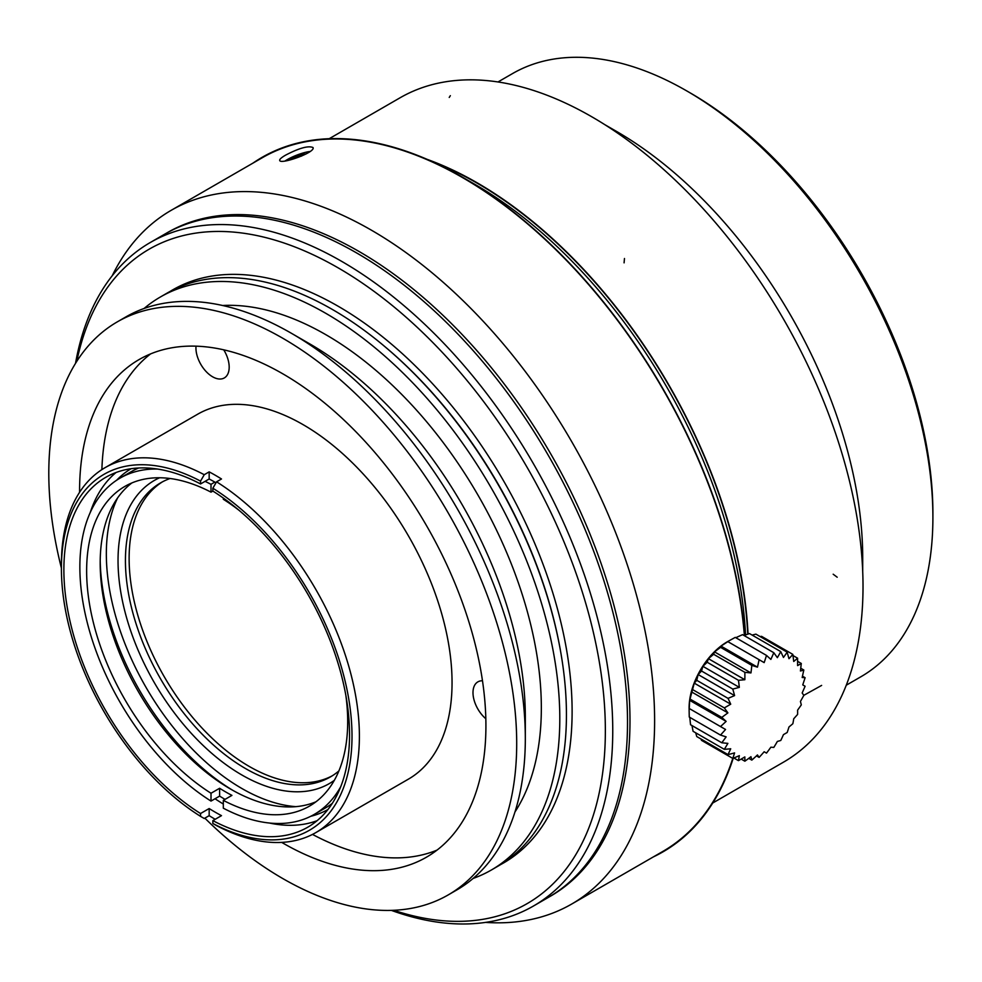 <?xml version="1.0" encoding="UTF-8"?>
<svg xmlns="http://www.w3.org/2000/svg" width="982" height="982" viewBox="0 0 982 982"><rect width="100%" height="100%" fill="white"/><g stroke="black" fill="none" stroke-linecap="round" stroke-linejoin="round"><path stroke-width="1.47" d="M497.997 81.96L512.494 73.601A348.279 201.077 60 0 1 686.627 90.847L690.321 92.983A343.049 198.057 60 0 1 690.334 92.983A343.049 198.057 60 0 1 932.9 513.132L932.9 517.391A348.279 201.077 60 0 1 860.772 676.831L846.275 685.203M686.627 90.847A348.279 201.077 60 0 1 686.639 90.847A348.279 201.077 60 0 1 932.9 517.391M616.451 131.367L604.74 124.616L616.451 131.367A348.279 201.077 60 0 1 862.712 557.923L862.712 571.438M432.203 161.588A383.103 221.183 60 0 1 477.301 183.266A383.103 221.183 60 0 1 747.744 634.163M144.084 308.483A330.86 191.024 60 0 1 160.422 296.969L167.05 293.139A330.86 191.024 60 0 1 332.481 309.526A330.86 191.024 60 0 1 382.833 344.928A330.86 191.024 60 0 1 560.955 653.46A330.86 191.024 60 0 1 497.911 866.21L491.282 870.052A330.86 191.024 60 0 1 473.14 878.436M160.422 296.969A330.86 191.024 60 0 1 325.852 313.356A330.86 191.024 60 0 1 541.99 604.924A330.86 191.024 60 0 1 491.282 870.052M116.698 480.198A196.793 113.617 60 0 1 131.122 468.709M327.902 809.549A196.793 113.617 60 0 1 310.742 816.288M223.319 804.025A201.997 116.625 60 0 1 215.033 798.759M90.209 512.592A201.997 116.625 60 0 1 116.048 472.502M317.076 820.707A201.997 116.625 60 0 1 269.449 823.039M222.607 305.5A304.739 175.95 60 0 1 325.852 334.69A304.739 175.95 60 0 1 514.998 811.918M212.861 820.633L212.861 823.481A205.484 118.638 60 0 0 352.01 736.181A205.484 118.638 60 0 0 212.861 488.226L212.861 491.074A201.997 116.625 60 0 1 339.821 669.331A201.997 116.625 60 0 1 307.71 827.237A201.997 116.625 60 0 1 212.861 820.633L221.49 815.649A201.997 116.625 60 0 1 215.328 812.249A201.997 116.625 60 0 1 209.166 808.542L200.549 813.526L200.549 816.361A205.484 118.638 60 0 1 61.412 568.406A205.484 118.638 60 0 1 200.549 481.119L200.549 483.954L209.166 478.983A201.997 116.625 60 0 1 216.003 482.776M200.549 813.526A201.997 116.625 60 0 1 73.601 635.256A201.997 116.625 60 0 1 105.712 477.362A201.997 116.625 60 0 1 200.549 483.954M61.412 568.112A330.86 191.024 60 0 1 117.324 321.851L125.941 316.879A330.86 191.024 60 0 1 291.372 333.266L309.846 343.933A304.739 175.95 60 0 1 525.321 717.167L525.321 738.489A330.86 191.024 60 0 1 456.802 889.95L448.185 894.933A330.86 191.024 60 0 1 204.857 818.153M212.861 488.226L216.556 481.818A210.713 121.658 60 0 1 349.199 667.76A210.713 121.658 60 0 1 315.762 832.638A210.713 121.658 60 0 1 216.556 825.617L212.861 823.481M216.556 481.818L221.49 478.983A210.713 121.658 -120 0 0 209.166 471.863L209.166 478.983M209.166 471.863L204.244 474.711L200.549 481.119M61.412 568.406L61.412 564.147A210.713 121.658 60 0 1 105.049 467.678A210.713 121.658 60 0 1 204.244 474.711M200.549 816.361L204.244 818.497L209.166 815.661A210.713 121.658 -120 0 0 215.193 819.283M209.166 808.542L209.166 815.661M309.846 343.933L291.372 333.266A330.86 191.024 60 0 1 525.321 738.489M105.049 467.678L197.713 414.183A210.713 121.658 60 0 1 408.414 535.841A210.713 121.658 60 0 1 408.414 779.143L315.762 832.638M117.324 321.851A330.86 191.024 60 0 1 282.755 338.238A330.86 191.024 60 0 1 498.893 629.806A330.86 191.024 60 0 1 448.185 894.933M79.579 492.301A287.333 165.884 60 0 1 139.088 359.559A287.333 165.884 60 0 1 282.755 373.786A287.333 165.884 60 0 1 470.452 626.982A287.333 165.884 60 0 1 426.409 857.225A287.333 165.884 60 0 1 281.711 842.396M437.064 850.093A287.333 165.884 60 0 1 312.497 834.405M101.883 469.629A287.333 165.884 60 0 1 150.602 353.901M223.749 349.838A23.507 13.576 60 0 1 224.313 377.935A23.507 13.576 60 0 1 205.471 370.84A23.507 13.576 60 0 1 196.019 346.167M485.832 718.738A23.507 13.576 60 0 1 473.631 698.276A23.507 13.576 60 0 1 477.866 681.876A23.507 13.576 60 0 1 482.493 680.772M76.805 361.315A377.886 218.176 60 0 1 338.164 267.865A377.886 218.176 60 0 1 603.893 697.551A377.886 218.176 60 0 1 393.757 910.289M725.551 729.466L720.518 735.088L726.14 736.868L721.795 742.773A169.8 47.418 18.1 0 0 727.883 743.374L724.335 749.34A169.8 69.317 11.6 0 0 730.718 748.775L728.03 754.606A169.8 89.117 4.2 0 0 734.585 752.912L732.793 758.411A169.8 106.203 -4.5 0 0 739.336 755.649L738.464 760.62A169.8 120.074 -15 0 0 744.847 756.926L744.872 761.197A169.8 130.287 -27.8 0 0 750.948 756.692L751.831 760.105A169.8 136.535 -43 0 0 757.453 754.949L759.123 757.38A169.8 138.646 -60 0 0 764.156 751.758L766.512 753.108A169.8 136.535 -77 0 0 770.858 747.204L773.804 747.412A169.8 130.287 -92.2 0 0 777.363 741.447L780.764 740.477A169.8 120.074 -105 0 0 783.452 734.634L787.171 732.498A169.8 106.203 -115.5 0 0 788.963 726.999L792.842 723.734A169.8 89.117 -124.2 0 0 793.726 718.763L797.593 714.442A169.8 69.329 -131.6 0 0 797.593 710.17L801.3 704.904A169.8 47.418 -138.1 0 0 800.428 701.479L803.828 695.403A169.8 24.071 -144.2 0 0 802.171 692.973L805.105 686.246L802.76 684.896L805.105 677.703A169.8 24.071 -155.8 0 1 802.171 677.494L803.816 670.031A169.8 47.418 -161.9 0 1 800.428 670.988L801.287 663.464A169.8 69.317 -168.4 0 1 797.593 665.587L797.593 658.198A169.8 89.117 -175.8 0 1 793.726 661.451L792.83 654.405A169.8 106.203 175.5 0 1 788.963 658.701L787.159 652.183A169.8 120.074 165 0 1 783.452 657.437L780.751 651.606A169.8 130.287 152.2 0 1 777.363 657.67L773.791 652.699A169.8 136.535 137 0 1 770.858 659.413L766.5 655.424A169.8 138.646 120 0 1 764.156 662.604L759.098 659.708A169.8 136.535 103 0 1 757.453 667.146L751.819 665.391A169.8 130.287 87.8 0 1 750.948 672.916L744.859 672.339A169.8 120.074 75 0 1 744.847 679.716L738.452 680.305A169.8 106.203 64.5 0 1 739.336 687.363L732.781 689.082A169.8 89.117 55.8 0 1 734.585 695.6L728.03 698.374A169.8 69.329 48.4 0 1 730.718 704.192L724.323 707.912A169.8 47.418 41.9 0 1 727.883 712.883L721.795 717.4A169.8 24.071 35.8 0 1 726.14 721.389L720.518 726.557L725.551 729.466L689.094 708.415A53.985 31.166 -60 0 1 689.094 707.924A53.985 31.166 -60 0 1 727.699 641.553L735.248 637.379L766.512 655.424M75.516 363.377A383.103 221.183 60 0 1 150.307 242.493A383.103 221.183 60 0 1 341.859 261.47A383.103 221.183 60 0 1 592.134 599.057A383.103 221.183 60 0 1 533.41 906.042A383.103 221.183 60 0 1 391.327 910.375M724.323 749.34L693.071 731.295L691.991 725.563M728.03 754.606L696.766 736.561L695.686 732.805M112.23 275.733A400.521 231.236 60 0 1 171.15 210.344A400.521 231.236 60 0 1 571.671 441.593A400.521 231.236 60 0 1 571.659 904.066L662.789 851.455A400.521 231.236 60 0 0 732.781 758.411L701.529 740.367L700.976 738.992M733.849 757.981L738.452 760.633M741.189 759.086L744.859 761.21M748.763 758.349L751.819 760.117M756.471 755.87L759.111 757.392M802.478 676.181L805.117 677.703M800.772 668.263L803.828 670.031M797.617 661.34L801.3 663.464M792.99 655.534L797.593 658.198M761.578 636.348L792.842 654.393M760.105 636.545L761.566 636.348M752.114 635.059L755.907 634.139L787.171 652.171M744 635.489L749.487 633.562L780.764 651.606M742.539 634.642L773.804 652.699M735.813 637.699L742.539 634.654M727.699 641.553L764.156 662.604M727.858 641.639L759.111 659.695M720.506 726.557L689.254 708.501L689.683 700.338L694.262 683.141L696.766 680.33L698.128 674.548L701.529 671.025L702.879 666.312L707.2 662.261L708.39 658.677L713.607 654.294L714.491 651.864L720.555 647.347L720.997 646.107L727.846 641.651M720.997 646.107L757.453 667.146M720.567 647.334L751.819 665.379M714.491 651.864L750.948 672.916M713.607 654.282L744.859 672.326M708.39 658.677L744.847 679.716M707.2 662.249L738.452 680.293M702.879 666.312L739.336 687.363M701.529 671.013L732.781 689.069M698.128 674.548L734.585 695.6M696.766 680.317L728.03 698.362M694.262 683.141L730.718 704.192M693.071 689.855L724.323 707.899M691.426 691.831L727.883 712.883M690.53 699.344L721.795 717.388M689.683 700.338L726.14 721.389M720.518 735.088L689.254 717.044L689.094 708.415M721.795 742.773L690.53 724.728L689.806 717.363M150.307 242.493L165.074 233.962A383.103 221.183 60 0 1 356.626 252.939A383.103 221.183 60 0 1 606.901 590.526A383.103 221.183 60 0 1 548.177 897.511L533.41 906.042M289.248 159.796L300.971 154.64L306.139 153.916M300.971 154.64L301.548 156.113M310.079 151.486A17.418 3.683 -21.2 0 0 301.916 153.339A17.418 3.683 -21.2 0 0 285.136 160.962M166.314 233.25A383.103 221.183 60 0 1 550.644 453.721A383.103 221.183 60 0 1 549.404 896.799M571.659 904.066A400.521 231.236 60 0 1 485.587 922.393M285.504 155.193C299.117 148.073 308.274 145.52 312.988 147.521C316.057 152.357 280.275 164.902 279.71 160.434C279.428 159.354 281.355 157.611 285.504 155.193M171.15 210.344L262.268 157.746A400.521 231.236 60 0 1 462.534 177.582A400.521 231.236 60 0 1 744.381 635.354M462.534 177.582L474.846 184.69A383.103 221.183 60 0 1 475.779 185.23M117.582 497.948A191.551 110.598 -120 0 0 146.011 687.339A191.551 110.598 -120 0 0 295.803 806.652M233.139 790.535A191.551 110.598 60 0 1 100.201 560.28M334.31 780.359A175.005 101.048 60 0 1 154.284 682.564A175.005 101.048 60 0 1 159.6 477.755M170.058 478.504A169.788 98.028 -120 0 0 160.594 482.874A169.788 98.028 -120 0 0 160.594 678.918A169.788 98.028 -120 0 0 330.369 776.946A169.788 98.028 -120 0 0 338.888 770.931M332.198 775.841A169.788 98.028 60 0 1 164.289 676.794A169.788 98.028 60 0 1 162.46 481.843M332.309 803.35A194.166 112.095 60 0 1 325.324 808.014L314.24 814.409A194.166 112.095 -120 0 0 340.754 786.656M157.378 469.028A194.166 112.095 -120 0 0 120.074 478.111L131.158 471.716A194.166 112.095 60 0 1 138.683 467.997M225.025 799.373A194.166 112.095 60 0 1 219.624 796.107L219.624 788.276A184.591 106.572 -120 0 0 231.936 795.383L223.319 800.367L223.319 808.186A194.166 112.095 -120 0 0 314.24 814.409M219.624 796.107L211.007 801.079L211.007 793.247A184.591 106.572 60 0 1 95.426 630.358A184.591 106.572 60 0 1 124.874 486.409A184.591 106.572 60 0 1 211.007 492.154L211.007 484.335A194.166 112.095 -120 0 0 205.066 481.352M120.074 478.111A194.166 112.095 -120 0 0 89.166 629.732A194.166 112.095 -120 0 0 211.007 801.079M211.007 484.335L214.849 482.113M223.319 498.07L223.319 499.273A184.591 106.572 60 0 1 239.068 510.333M345.836 695.256A184.591 106.572 60 0 1 347.689 721.623A184.591 106.572 60 0 1 309.453 806.112A184.591 106.572 60 0 1 223.319 800.367M212.873 491.074L211.007 492.154M211.007 793.247L219.624 788.276M315.983 801.778A184.591 106.572 60 0 1 230.709 789.16A184.591 106.572 60 0 1 100.189 563.079A184.591 106.572 60 0 1 131.895 482.923M748.038 634.065A383.545 221.441 -120 0 0 599.99 287.616A383.545 221.441 -120 0 0 596.688 283.798A383.545 221.441 -120 0 0 565.129 250.496A383.545 221.441 -120 0 0 561.63 247.12A383.545 221.441 -120 0 0 528.574 218.151A383.545 221.441 -120 0 0 524.94 215.279A383.545 221.441 -120 0 0 491 191.22A383.545 221.441 -120 0 0 487.317 188.9A383.545 221.441 -120 0 0 453.181 170.217A383.545 221.441 -120 0 0 449.498 168.511A383.545 221.441 -120 0 0 427.145 159.354M329.203 138.708L400.055 97.795A383.545 221.441 60 0 1 783.587 319.236A383.545 221.441 60 0 1 783.587 762.106L712.736 803.018M252.926 163.135A400.951 231.494 60 0 1 462.534 177.226A400.951 231.494 60 0 1 616.88 319.113A400.951 231.494 60 0 1 619.814 323.029A400.951 231.494 60 0 1 744.663 635.244M745.547 634.924A383.545 221.441 -120 0 0 625.301 323.815A383.545 221.441 -120 0 0 622.244 319.727A383.545 221.441 -120 0 0 474.846 184.334L462.534 177.226M468.758 180.897A383.545 221.441 -120 0 0 461.908 177.226M733.223 758.239A400.951 231.494 60 0 1 653.447 856.856M382.833 344.928L383.815 345.75A328.626 189.735 60 0 1 560.734 652.195L560.955 653.46M169.911 291.544A330.86 191.024 60 0 1 338.164 306.249A330.86 191.024 60 0 1 555.063 600.395A330.86 191.024 60 0 1 500.734 864.541M624.466 258.512L624.086 262.845M821.627 685.411L803.779 695.342M450.345 95.671L449.228 97.439M837.192 577.22L833.178 574.212M690.334 92.983L686.639 90.847"/></g></svg>

